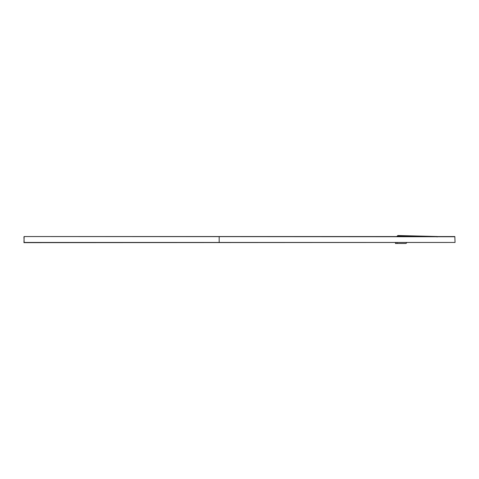 <?xml version="1.0" encoding="UTF-8"?>
<svg xmlns="http://www.w3.org/2000/svg" width="479" height="479" viewBox="0 0 479 479"><rect width="100%" height="100%" fill="white"/><g stroke="black" fill="none" stroke-linecap="round" stroke-linejoin="round"><path stroke-width="0.72" d="M24.154 236.554L454.846 236.758L455.05 242.452L23.95 242.655L24.154 236.554L454.846 236.554L455.05 242.452L219.166 242.452L219.166 236.758L219.166 242.452L23.95 242.452M397.241 243.47L406.006 243.47L406.611 242.895L406.006 243.47L395.444 243.47L395.42 242.655M396.911 236.554L397.905 235.53L436.914 236.5L397.905 235.53L436.914 236.5L397.905 235.53L397.899 235.931L426.136 236.554M396.911 236.494L397.899 235.931L397.612 235.644M437.309 236.895L436.914 236.5L436.902 236.901M397.031 236.207L397.313 236.554M397.067 243.47L397.049 242.655M24.154 242.655L23.95 236.758"/></g></svg>
